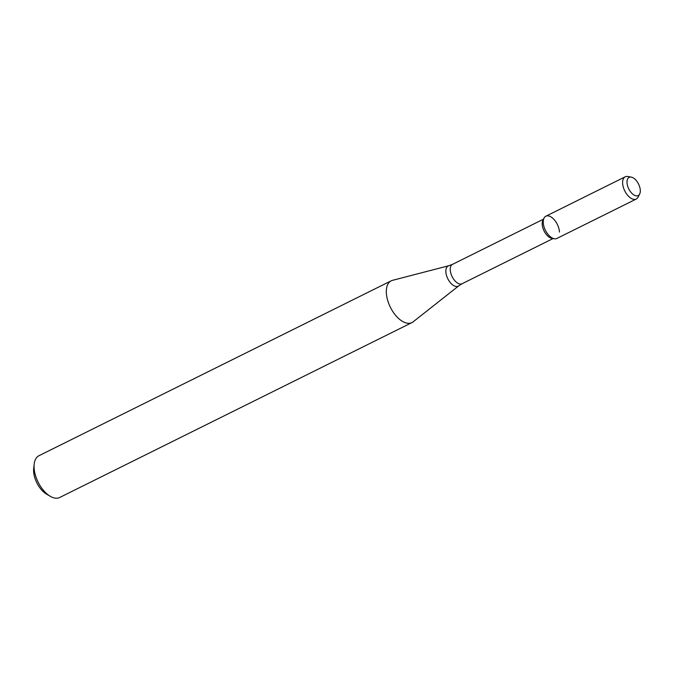 <?xml version="1.0" encoding="UTF-8"?>
<svg xmlns="http://www.w3.org/2000/svg" width="674" height="674" viewBox="0 0 674 674"><rect width="100%" height="100%" fill="white"/><g stroke="black" fill="none" stroke-linecap="round" stroke-linejoin="round"><path stroke-width="1.01" d="M559.462 232.075A12.418 6.656 63.6 0 0 552.916 218.384A12.418 6.656 63.6 0 0 544.036 218.073A12.418 6.656 63.6 0 0 545.401 230.297A12.418 6.656 63.6 0 0 554.314 238.764L551.821 238.326A10.809 5.788 63.6 0 1 544.061 230.955A10.809 5.788 63.6 0 1 542.882 220.322L544.036 218.073M392.512 280.333A23.32 12.494 63.6 0 0 391.198 280.822A23.32 12.494 63.6 0 0 390.372 307.268A23.32 12.494 63.6 0 0 411.94 322.602A23.32 12.494 63.6 0 0 413.128 321.843L458.809 285.801A11.281 6.041 63.6 0 1 447.806 278.75A11.281 6.041 63.6 0 1 448.842 265.724L392.512 280.333M391.198 280.822L38.949 455.725A23.32 12.494 63.6 0 0 34.206 463.998A23.32 12.494 63.6 0 0 50.23 496.283A23.32 12.494 63.6 0 0 59.691 497.496L411.94 322.602M34.206 463.998L33.7 468.27A18.653 10 63.6 0 0 46.523 494.101L50.23 496.283M640.3 190.346A10.169 5.451 63.6 0 0 631.235 177.11A10.169 5.451 63.6 0 0 628.775 188.897A10.169 5.451 63.6 0 0 639.66 194.061A10.169 5.451 63.6 0 0 640.3 190.346M631.235 177.11L627.764 176.504A12.418 6.656 63.6 0 0 625.202 176.807A12.418 6.656 63.6 0 0 624.764 190.885A12.418 6.656 63.6 0 0 636.239 199.049A12.418 6.656 63.6 0 0 638.042 197.196L639.66 194.061M625.202 176.807L545.839 216.219A12.418 6.656 63.6 0 0 545.401 230.297A12.418 6.656 63.6 0 0 556.876 238.453L636.239 199.049M543.463 219.193L452.498 264.36A10.809 5.788 63.6 0 0 452.111 276.61A10.809 5.788 63.6 0 0 462.103 283.72L553.068 238.545M452.498 264.36L448.842 265.724M462.103 283.72L458.809 285.801"/></g></svg>
